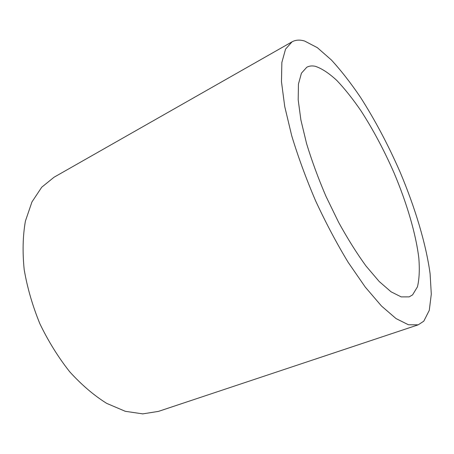 <?xml version="1.0" encoding="UTF-8"?>
<svg xmlns="http://www.w3.org/2000/svg" width="454" height="454" viewBox="0 0 454 454"><rect width="100%" height="100%" fill="white"/><g stroke="black" fill="none" stroke-linecap="round" stroke-linejoin="round"><path stroke-width="0.68" d="M315.354 66.312C312.131 65.603 309.282 65.909 306.802 67.226L301.433 73.173L298.443 84.086L298.187 99.84L300.889 119.97L306.581 143.617C311.807 160.761 318.271 178.331 325.972 196.332L338.61 222.318C347.662 238.77 356.793 253.338 366.015 266.021L379.181 281.48L391.076 291.82L401.194 296.888L409.207 296.865L412.578 294.89L417.459 286.82C419.309 279.057 419.751 269.381 418.792 257.793C415.796 233.441 406.795 203.131 394.174 173.184C384.237 150.484 373.171 129.696 360.981 110.816C352.871 99.017 344.836 88.916 336.868 80.5C329.082 73.27 321.909 68.537 315.354 66.312M423.775 321.199L429.285 310.337L431.3 294.13L430.103 273.802C426.045 243.866 415.092 207.62 400.042 171.958C388.227 144.962 375.038 120.072 360.476 97.281C350.755 82.946 341.039 70.495 331.335 59.934L317.352 47.67L304.594 41.025C299.81 39.594 295.622 39.867 292.024 41.842L285.532 49.163L281.855 62.487L281.474 81.76L284.72 106.48L291.684 135.644C298.113 156.851 306.104 178.615 315.649 200.935C325.87 222.954 336.726 243.435 348.207 262.389L365.249 287.064L381.468 305.996L396.058 318.594L408.424 324.763L418.213 324.826L423.775 321.199M292.024 41.842L54.054 177.225L41.723 187.218L31.95 201.945L25.413 221.087C22.819 235.836 22.411 252.032 24.193 269.659C27.302 287.757 32.546 305.831 39.935 323.878C48.425 341.436 58.362 357.423 69.751 371.826C81.675 384.935 93.995 395.451 106.701 403.379L125.31 411.307L142.794 413.878L158.474 411.386L418.213 324.826"/></g></svg>
